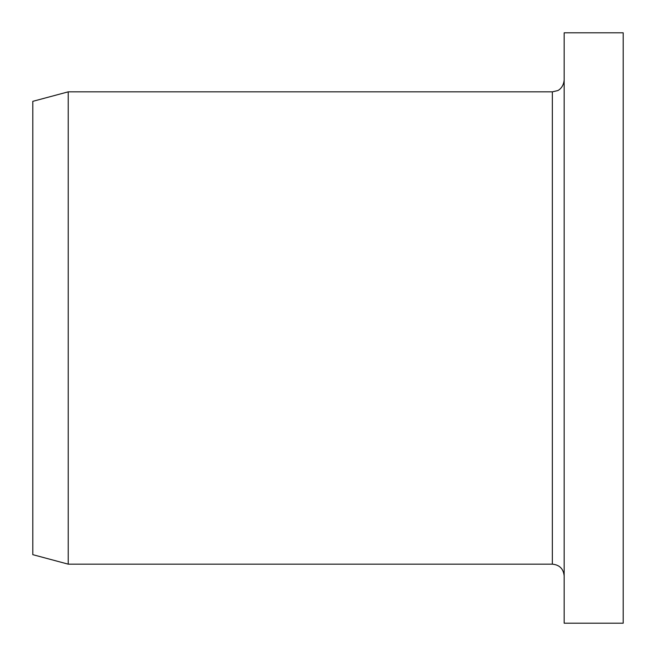 <?xml version="1.0" encoding="UTF-8"?>
<svg xmlns="http://www.w3.org/2000/svg" width="656" height="656" viewBox="0 0 656 656"><rect width="100%" height="100%" fill="white"/><g stroke="black" fill="none" stroke-linecap="round" stroke-linejoin="round"><path stroke-width="0.98" d="M623.2 328L623.2 32.8L564.16 32.8L564.16 623.2L623.2 623.2L623.2 328M564.16 575.968C563.463 568.793 559.527 564.857 552.352 564.16L68.224 564.16L68.224 91.84L552.352 91.84L557.551 90.635C557.395 90.881 563.406 88.388 564.16 80.032M68.224 564.16L32.8 554.664L32.8 101.336L68.224 91.84M552.352 564.16L552.352 91.84"/></g></svg>
